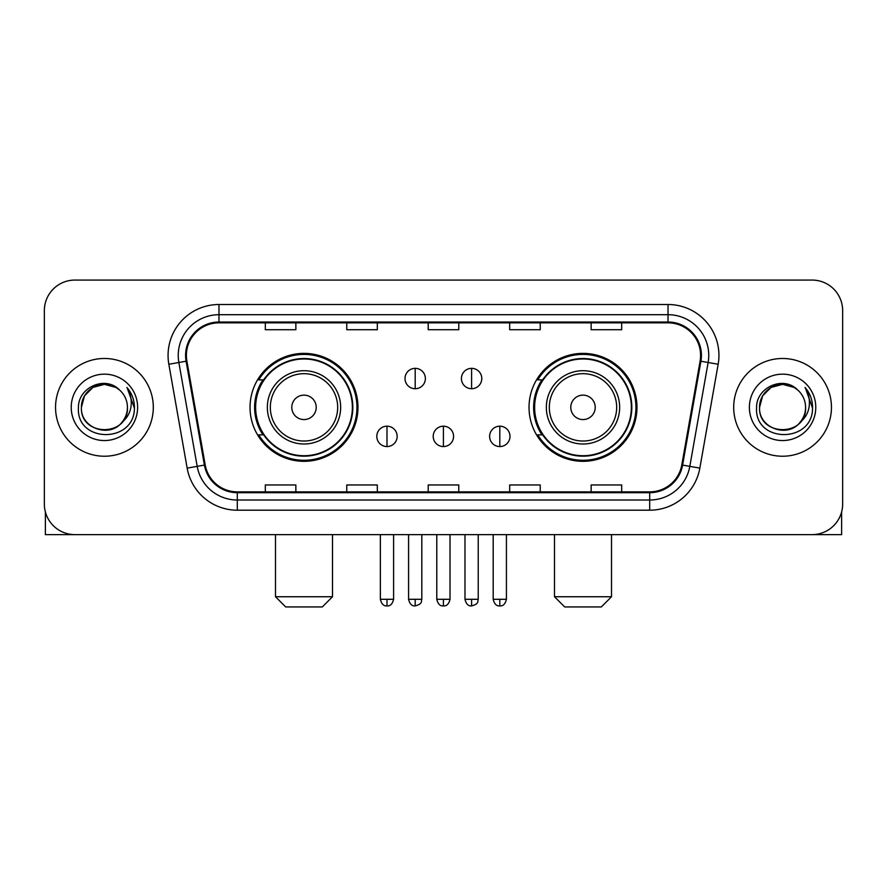 <?xml version="1.0" encoding="UTF-8"?>
<svg xmlns="http://www.w3.org/2000/svg" width="887" height="887" viewBox="0 0 887 887"><rect width="100%" height="100%" fill="white"/><g stroke="black" fill="none" stroke-linecap="round" stroke-linejoin="round"><path stroke-width="1.33" d="M529.029 407.355A53.963 53.963 0 0 0 583.003 461.318A53.963 53.963 0 0 0 636.966 407.355A53.963 53.963 0 0 0 583.003 353.381A53.963 53.963 0 0 0 529.029 407.355M250.034 407.355A53.963 53.963 0 0 0 303.997 461.318A53.963 53.963 0 0 0 357.971 407.355A53.963 53.963 0 0 0 303.997 353.381A53.963 53.963 0 0 0 250.034 407.355M262.973 434.841A49.384 49.384 0 0 1 262.973 379.858M541.979 434.841A49.384 49.384 0 0 1 541.979 379.858M44.35 310.616L44.35 504.082A30.546 30.546 0 0 0 74.896 534.628L812.104 534.628A30.546 30.546 0 0 0 842.65 504.082L842.65 310.616A30.546 30.546 0 0 0 812.104 280.07L74.896 280.07A30.546 30.546 0 0 0 44.35 310.616L44.35 504.082M55.548 407.355A48.874 48.874 0 0 0 104.422 456.228A48.874 48.874 0 0 0 153.307 407.355A48.874 48.874 0 0 0 104.422 358.481A48.874 48.874 0 0 0 55.548 407.355A48.874 48.874 0 0 0 104.422 456.228A48.874 48.874 0 0 0 153.307 407.355A48.874 48.874 0 0 0 104.422 358.481A48.874 48.874 0 0 0 55.548 407.355M733.693 407.355A48.874 48.874 0 0 0 782.578 456.228A48.874 48.874 0 0 0 831.452 407.355A48.874 48.874 0 0 0 782.578 358.481A48.874 48.874 0 0 0 733.693 407.355A48.874 48.874 0 0 0 782.578 456.228A48.874 48.874 0 0 0 831.452 407.355A48.874 48.874 0 0 0 782.578 358.481A48.874 48.874 0 0 0 733.693 407.355M186.392 355.421A32.586 32.586 0 0 1 218.978 322.835L668.022 322.835A32.586 32.586 0 0 1 700.109 361.076L681.793 464.943A32.586 32.586 0 0 1 649.705 491.864L237.295 491.864A32.586 32.586 0 0 1 205.207 464.943L186.891 361.076A32.586 32.586 0 0 1 186.392 355.421M185.583 355.421A33.396 33.396 0 0 0 186.093 361.22L204.398 465.087A33.396 33.396 0 0 0 237.295 492.684L649.705 492.684A33.396 33.396 0 0 0 682.602 465.087L700.907 361.22A33.396 33.396 0 0 0 668.022 322.025L218.978 322.025A33.396 33.396 0 0 0 185.583 355.421M168.84 364.258A50.914 50.914 0 0 1 218.978 304.507L668.022 304.507A50.914 50.914 0 0 1 718.16 364.258L699.843 468.125A50.914 50.914 0 0 1 649.705 510.191L237.295 510.191A50.914 50.914 0 0 1 187.157 468.125L168.84 364.258L178.864 362.495A40.724 40.724 0 0 1 218.978 314.697L668.022 314.697A40.724 40.724 0 0 1 708.136 362.495L689.82 466.351A40.724 40.724 0 0 1 649.705 500.013L237.295 500.013A40.724 40.724 0 0 1 197.18 466.351L178.864 362.495A40.724 40.724 0 0 1 178.254 355.421M812.104 280.07L74.896 280.07M74.896 534.628L812.104 534.628M842.65 504.082L842.65 310.616M682.602 465.087L689.82 466.351L708.136 362.495L718.16 364.258M428.221 322.835L428.221 329.731L458.779 329.731L458.779 322.835M346.773 322.835L346.773 329.731L377.319 329.731L377.319 322.835M265.313 322.835L265.313 329.731L295.859 329.731L295.859 322.835M509.681 322.835L509.681 329.731L540.227 329.731L540.227 322.835M591.141 322.835L591.141 329.731L621.687 329.731L621.687 322.835M458.779 491.864L458.779 484.967L428.221 484.967L428.221 491.864M377.319 491.864L377.319 484.967L346.773 484.967L346.773 491.864M295.859 491.864L295.859 484.967L265.313 484.967L265.313 491.864M540.227 491.864L540.227 484.967L509.681 484.967L509.681 491.864M621.687 491.864L621.687 484.967L591.141 484.967L591.141 491.864M119.501 389.97A23.018 23.018 0 0 1 127.44 407.355C128.848 437.036 80.007 437.036 81.416 407.355L84.498 395.846L92.924 387.419L104.422 384.337L115.931 387.419L119.501 389.97C105.376 375.168 78.189 387.353 78.444 407.355C75.861 442.879 133.46 443.81 134.392 409.073L134.436 407.355C134.347 399.804 131.841 393.174 126.908 387.464C130.655 393.628 131.986 400.259 130.877 407.355C129.801 413.386 126.863 418.32 122.062 422.134A23.018 23.018 0 0 0 127.44 407.355C128.848 437.036 80.007 437.036 81.416 407.355C81.061 393.085 95.729 381.088 109.866 384.991M122.062 422.134C109.844 438.644 80.218 428.088 81.416 407.355M71.226 407.355A33.196 33.196 0 0 0 104.422 440.551A33.196 33.196 0 0 0 137.618 407.355A33.196 33.196 0 0 0 104.422 374.159A33.196 33.196 0 0 0 71.226 407.355M127.129 387.719L134.425 408.22M45.37 511.91L45.37 534.628L163.485 534.628M322.325 606.93L285.669 606.93L275.491 596.74L332.514 596.74L322.325 606.93M316.215 407.355A12.218 12.218 0 0 0 303.997 395.136A12.218 12.218 0 0 0 291.779 407.355A12.218 12.218 0 0 0 303.997 419.573A12.218 12.218 0 0 0 316.215 407.355M340.652 407.355A36.655 36.655 0 0 0 303.997 370.699A36.655 36.655 0 0 0 267.342 407.355A36.655 36.655 0 0 0 303.997 444.01A36.655 36.655 0 0 0 340.652 407.355A36.655 36.655 0 0 1 303.997 444.01A36.655 36.655 0 0 1 267.342 407.355M352.372 407.355A48.364 48.364 0 0 0 303.997 358.991A48.364 48.364 0 0 0 255.633 407.355A48.364 48.364 0 0 0 303.997 455.718A48.364 48.364 0 0 0 352.372 407.355M356.951 407.355A52.954 52.954 0 0 1 258.749 434.841L263.661 434.841A48.818 48.818 0 0 0 336.306 443.966A48.818 48.818 0 0 0 336.306 370.744A48.818 48.818 0 0 0 263.661 379.858L258.749 379.858A52.954 52.954 0 0 1 356.951 407.355M601.331 606.93L564.675 606.93L554.486 596.74L611.509 596.74L601.331 606.93M595.221 407.355A12.218 12.218 0 0 0 583.003 395.136A12.218 12.218 0 0 0 570.784 407.355A12.218 12.218 0 0 0 583.003 419.573A12.218 12.218 0 0 0 595.221 407.355M619.658 407.355A36.655 36.655 0 0 0 583.003 370.699A36.655 36.655 0 0 0 546.348 407.355A36.655 36.655 0 0 0 583.003 444.01A36.655 36.655 0 0 0 619.658 407.355A36.655 36.655 0 0 1 583.003 444.01A36.655 36.655 0 0 1 546.348 407.355M631.367 407.355A48.364 48.364 0 0 0 583.003 358.991A48.364 48.364 0 0 0 534.628 407.355A48.364 48.364 0 0 0 583.003 455.718A48.364 48.364 0 0 0 631.367 407.355M635.946 407.355A52.954 52.954 0 0 1 537.744 434.841L542.656 434.841A48.818 48.818 0 0 0 615.301 443.966A48.818 48.818 0 0 0 615.301 370.744A48.818 48.818 0 0 0 542.656 379.858L537.744 379.858A52.954 52.954 0 0 1 635.946 407.355M415.194 368.349A10.178 10.178 0 0 0 405.015 378.538A10.178 10.178 0 0 0 415.194 388.717A10.178 10.178 0 0 0 425.372 378.538A10.178 10.178 0 0 0 415.194 368.349L415.194 388.717A10.178 10.178 0 0 0 425.372 378.538A10.178 10.178 0 0 0 415.194 368.349M471.607 368.349A10.178 10.178 0 0 0 461.417 378.538A10.178 10.178 0 0 0 471.607 388.717A10.178 10.178 0 0 0 481.785 378.538A10.178 10.178 0 0 0 471.607 368.349L471.607 388.717A10.178 10.178 0 0 0 481.785 378.538A10.178 10.178 0 0 0 471.607 368.349M386.987 426.192A10.178 10.178 0 0 0 376.809 436.371A10.178 10.178 0 0 0 386.987 446.56A10.178 10.178 0 0 0 397.165 436.371A10.178 10.178 0 0 0 386.987 426.192L386.987 446.56A10.178 10.178 0 0 0 397.165 436.371A10.178 10.178 0 0 0 386.987 426.192M443.4 426.192A10.178 10.178 0 0 0 433.211 436.371A10.178 10.178 0 0 0 443.4 446.56A10.178 10.178 0 0 0 453.579 436.371A10.178 10.178 0 0 0 443.4 426.192L443.4 446.56A10.178 10.178 0 0 0 453.579 436.371A10.178 10.178 0 0 0 443.4 426.192M499.813 426.192A10.178 10.178 0 0 0 489.624 436.371A10.178 10.178 0 0 0 499.813 446.56A10.178 10.178 0 0 0 509.992 436.371A10.178 10.178 0 0 0 499.813 426.192L499.813 446.56A10.178 10.178 0 0 0 509.992 436.371A10.178 10.178 0 0 0 499.813 426.192M841.63 511.91L841.63 534.628L723.515 534.628M797.646 389.97A23.018 23.018 0 0 1 805.584 407.355C806.993 437.036 758.152 437.036 759.56 407.355L762.643 395.846L771.069 387.419L782.578 384.337L794.076 387.419L797.646 389.97C783.531 375.168 756.334 387.353 756.589 407.355C754.005 442.879 811.605 443.81 812.536 409.073L812.581 407.355C812.503 399.804 809.986 393.174 805.052 387.464C808.811 393.628 810.13 400.259 809.022 407.355C807.946 413.386 805.008 418.32 800.207 422.134A23.018 23.018 0 0 0 805.584 407.355C806.993 437.036 758.152 437.036 759.56 407.355C759.205 393.085 773.874 381.088 788.011 384.991M800.207 422.134C787.989 438.644 758.363 428.088 759.56 407.355M749.382 407.355A33.196 33.196 0 0 0 782.578 440.551A33.196 33.196 0 0 0 815.774 407.355A33.196 33.196 0 0 0 782.578 374.159A33.196 33.196 0 0 0 749.382 407.355M805.274 387.719L812.57 408.22M668.022 304.507L668.022 322.025M178.864 362.495L186.093 361.22M237.295 510.191L237.295 492.684M649.705 492.684L649.705 510.191M187.157 468.125L204.398 465.087M700.907 361.22L708.136 362.495M218.978 304.507L218.978 322.025M689.82 466.351L699.843 468.125M337.681 407.355A33.673 33.673 0 0 0 303.997 373.682A33.673 33.673 0 0 0 270.324 407.355A33.673 33.673 0 0 0 303.997 441.027A33.673 33.673 0 0 0 337.681 407.355M616.676 407.355A33.673 33.673 0 0 0 583.003 373.682A33.673 33.673 0 0 0 549.319 407.355A33.673 33.673 0 0 0 583.003 441.027A33.673 33.673 0 0 0 616.676 407.355M415.194 599.29L408.574 599.29C409.727 604.014 411.934 606.22 415.194 605.91L415.194 599.29L421.813 599.29L421.813 534.628M471.607 599.29L464.988 599.29C466.141 604.014 468.347 606.22 471.607 605.91L471.607 599.29L478.226 599.29L478.226 534.628M386.987 599.29L380.368 599.29C381.521 604.014 383.727 606.22 386.987 605.91L386.987 599.29L393.606 599.29L393.606 534.628M443.4 599.29L436.781 599.29C437.934 604.014 440.14 606.22 443.4 605.91L443.4 599.29L450.019 599.29L450.019 534.628M499.813 599.29L493.194 599.29C494.347 604.014 496.554 606.22 499.813 605.91L499.813 599.29L506.433 599.29L506.433 534.628M332.514 534.628L332.514 596.74M275.491 534.628L275.491 596.74M611.509 534.628L611.509 596.74M554.486 534.628L554.486 596.74M408.574 599.29L408.574 534.628M421.813 599.29C420.881 601.342 423.221 603.67 415.194 605.91M464.988 599.29L464.988 534.628M478.226 599.29C477.284 601.342 479.634 603.67 471.607 605.91M380.368 599.29L380.368 534.628M393.606 599.29C392.453 604.014 390.247 606.22 386.987 605.91M436.781 599.29L436.781 534.628M450.019 599.29C448.866 604.014 446.66 606.22 443.4 605.91M493.194 599.29L493.194 534.628M506.433 599.29C505.268 604.014 503.062 606.22 499.813 605.91"/></g></svg>
